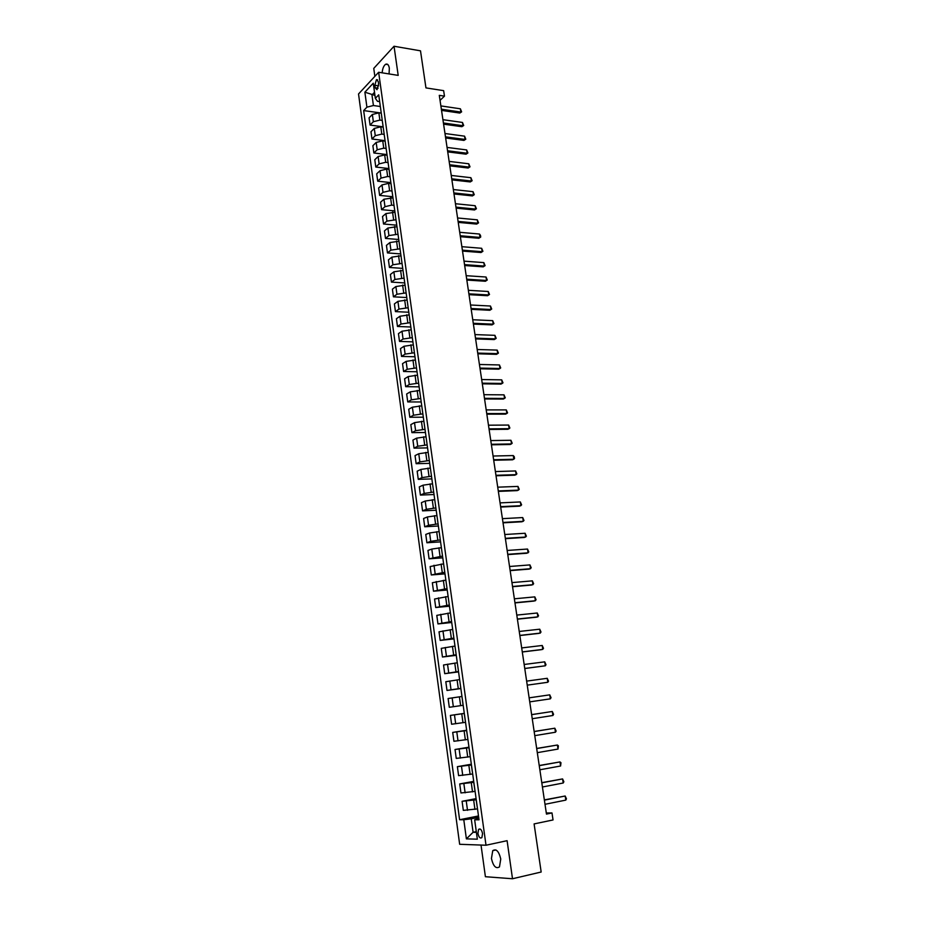 <?xml version="1.0" encoding="UTF-8"?>
<svg xmlns="http://www.w3.org/2000/svg" width="925" height="925" viewBox="0 0 925 925"><rect width="100%" height="100%" fill="white"/><g stroke="black" fill="none" stroke-linecap="round" stroke-linejoin="round"><path stroke-width="1.39" d="M500.76 859.013C498.887 851.266 496.216 848.479 492.748 850.665L491.441 858.527C493.279 866.286 495.962 869.072 499.477 866.887L500.76 859.013M389.067 73.931L389.333 68.184C388.72 64.796 387.494 63.49 385.667 64.253C383.702 65.675 382.534 68.543 382.164 72.832M482.561 833.552C481.636 829.667 480.318 828.28 478.583 829.39L477.913 833.448C478.826 837.333 480.144 838.721 481.89 837.611L482.561 833.552M481.023 845.045L485.405 876.715L512.508 878.75L541.171 872.021L534.095 823.921L553.046 819.943L551.994 812.948L546.305 812.982M358.53 93.968L459.656 844.294L486.007 845.23L378.649 72.266L358.53 93.968M378.649 72.266L398.189 75.388L394.038 46.25L373.758 68.392L374.856 76.359M394.038 46.25L420.505 50.829L425.951 87.898L443.642 90.65L444.474 96.142L439.294 95.344L546.467 814.093L551.994 812.948M374.822 85.273L375.157 87.748L377.007 89.702L378.614 84.082L378.267 81.597L376.44 79.642L374.822 85.273L378.649 85.863M374.509 92.269L371.966 94.963L373.422 105.519L366.913 107.173L363.664 110.572L459.598 819.735L478.491 815.954M366.913 107.173L364.878 92.188L373.272 83.204L375.353 98.351L377.493 101.299L379.666 101.611M478.826 818.371L474.664 819.793L479.023 819.804L378.718 94.824L375.353 98.351M474.664 819.793L477.335 839.183L466.385 838.871L463.795 819.747L459.598 819.735M512.508 878.75L507.097 840.686L486.007 845.23M440.046 100.362L444.474 96.142M374.949 95.402L364.878 92.188M476.294 831.621L473.091 832.28L476.398 832.35M380.337 106.514L373.422 105.519M381.181 113.174L378.868 112.85L372.37 114.48L369.087 117.857L370.069 125.072L383.066 126.806M382.268 120.423L379.863 120.1L373.353 121.73L370.069 125.072M383.112 127.118L380.788 126.806L374.278 128.436L370.971 131.743L371.966 138.993L384.985 140.658M384.199 134.403L381.794 134.09L375.272 135.709L371.966 138.993M385.054 141.132L382.73 140.843L376.186 142.45L372.879 145.699L373.862 152.983L386.904 154.567M386.141 148.463L383.736 148.162L377.192 149.769L373.862 152.983M386.997 155.215L384.673 154.938L378.117 156.533L374.787 159.724L375.781 167.055L388.847 168.547M388.095 162.58L385.69 162.291L379.123 163.887L375.781 167.055M388.951 169.367L386.627 169.102L380.048 170.697L376.706 173.819L377.701 181.184L390.789 182.595M390.061 176.767L387.644 176.502L381.065 178.086L377.701 181.184M390.928 183.601L388.592 183.347L382.002 184.919L378.626 187.995L379.632 195.383L392.743 196.713M392.027 191.036L389.622 190.781L383.008 192.354L379.632 195.383M392.905 197.892L383.956 199.222L380.568 202.228L381.574 209.663L394.697 210.9M394.015 205.362L391.599 205.13L384.973 206.691L381.574 209.663M394.894 212.264L385.922 213.594L382.511 216.531L383.528 224L396.675 225.168M396.004 219.768L386.939 221.098L383.528 224M396.883 226.706L387.887 228.036L384.465 230.915L385.494 238.419L398.652 239.494M398.016 234.245L388.928 235.574L385.494 238.419M398.895 241.217L389.876 242.558L386.442 245.368L387.459 252.918L400.652 253.901M400.028 248.802L390.917 250.132L387.459 252.918M400.907 255.809L391.876 257.138L388.419 259.89L389.448 267.475L402.653 268.377M402.051 263.428L392.917 264.758L389.448 267.475M402.942 270.47L393.877 271.811L390.396 274.494L391.437 282.113L404.664 282.923M404.086 278.124L394.929 279.466L391.437 282.113M404.977 285.201L395.888 286.542L392.397 289.167L393.437 296.821L406.688 297.538M406.121 292.901L396.941 294.243L393.437 296.821M407.023 300.012L397.923 301.353L394.408 303.909L395.449 311.609L408.723 312.234M408.179 307.748L398.976 309.089L395.449 311.609M409.081 314.905L399.958 316.246L396.42 318.732L397.472 326.467L410.758 326.999M410.249 322.675L401.022 324.016L397.472 326.467M411.151 329.867L402.005 331.208L398.444 333.624L399.507 341.406L412.816 341.845M412.319 337.671L403.069 339.024L399.507 341.406M413.232 344.898L404.052 346.251L400.479 348.598L401.542 356.414L414.874 356.761M414.412 352.76L405.127 354.102L401.542 356.414M415.325 360.022L406.121 361.374L402.537 363.652L403.601 371.503L416.955 371.757M416.504 367.907L407.208 369.26L403.601 371.503M417.429 375.215L408.203 376.567L404.595 378.776L405.67 386.673L419.118 386.835L420.297 395.322M418.609 383.147L409.289 384.499L405.67 386.673M419.545 390.489L410.295 391.842L406.665 393.981L407.74 401.924L421.222 401.982M420.725 398.467L411.382 399.82L407.74 401.924M421.673 405.844L412.388 407.197L408.734 409.266L409.821 417.244L423.326 417.21M422.864 413.857L413.487 415.221L409.821 417.244M423.8 421.268L414.504 422.632L410.827 424.633L411.926 432.646L425.442 432.507M425.003 429.327L415.603 430.692L411.926 432.646M425.951 436.785L416.62 438.149L412.932 440.069L414.03 448.128L427.57 447.897M427.153 444.89L417.73 446.255L414.03 448.128M428.102 452.383L418.759 453.747L415.047 455.597L416.146 463.703L429.709 463.356M429.316 460.523L419.869 461.887L416.146 463.703M430.275 468.062L420.898 469.426L417.163 471.195L418.273 479.347L431.859 478.896M431.489 476.236L422.02 477.612L418.273 479.347M432.449 483.821L423.06 485.186L419.303 486.885L420.413 495.072L434.022 494.528M433.675 492.042L424.182 493.418L420.413 495.072M434.646 499.662L425.222 501.038L421.442 502.645L422.563 510.877L436.195 510.23M435.872 507.929L426.356 509.305L422.563 510.877M436.843 515.583L427.396 516.959L423.604 518.497L424.725 526.776L438.381 526.013M438.08 523.897L428.541 525.273L424.725 526.776M439.063 531.597L429.593 532.973L425.778 534.43L426.899 542.755L440.578 541.888M440.3 539.946L430.726 541.333L426.899 542.755M441.294 547.692L431.79 549.068L427.951 550.456L429.084 558.816L442.774 557.844M442.532 556.087L429.084 558.816M443.526 563.868L430.148 566.551L431.281 574.957L444.994 573.882M444.786 572.309L431.281 574.957M445.781 580.137L432.345 582.738L433.501 591.191L447.226 590M447.041 588.624L433.501 591.191M448.035 596.486L434.565 599.018L435.721 607.517L449.469 606.21M449.307 605.019L435.721 607.517M450.313 612.928L436.785 615.379L437.953 623.924L451.724 622.502M451.585 621.507L437.953 623.924M452.603 629.462L439.028 631.833L440.196 640.412L453.99 638.886M453.886 638.088L440.196 640.412M454.903 646.078L441.271 648.367L442.451 657.004L456.268 655.351M456.187 654.75L442.451 657.004M457.216 662.797L443.538 664.994L444.717 673.678L458.557 671.908M458.499 671.504L444.717 673.678M459.54 679.597L445.815 681.713L446.995 690.443L460.858 688.558M460.835 688.35L446.995 690.443M461.876 696.479L448.105 698.514L449.296 707.29L453.342 706.712L452.14 697.889M463.182 705.289L453.342 706.712M464.304 713.452L450.394 715.418L464.292 713.36M465.448 722.332L451.597 724.24L450.394 715.418M466.674 730.53L452.707 732.403L466.628 730.23M467.819 739.468L453.921 741.272L452.707 732.403M469.044 747.701L455.031 749.493L468.975 747.192M470.201 756.685L456.245 758.407L455.031 749.493M471.438 764.963L457.378 766.663L471.334 764.235M472.594 773.994L458.592 775.636L457.378 766.663M473.831 782.33L459.725 783.938L473.704 781.382M474.999 791.407L460.951 792.956L459.725 783.938M476.248 799.778L462.084 801.304L476.086 798.622M477.427 808.913L463.321 810.369L462.084 801.304M478.676 817.33L471.241 818.822L473.091 832.28L466.385 838.871M380.348 106.606L381.482 114.735M363.664 110.572L381.158 113.035M382.303 120.701L383.424 128.829M384.257 134.853L385.39 143.005M386.222 149.075L387.355 157.25M388.211 163.378L389.344 171.576M390.188 177.739L391.333 185.96M392.188 192.18L393.333 200.424M394.2 206.703L395.345 214.958M396.224 221.295L397.368 229.573M398.247 235.956L399.392 244.258M400.282 250.698L401.438 259.012M402.34 265.51L403.485 273.846M404.398 280.402L405.555 288.762M406.468 295.364L407.624 303.747M408.549 310.418L409.706 318.813M410.642 325.542L411.81 333.96M412.747 340.735L413.914 349.176M414.863 356.021L416.03 364.485M416.978 371.376L418.158 379.863M421.268 402.34L422.447 410.873M423.43 417.95L424.61 426.494M425.592 433.628L426.783 442.196M427.778 449.4L428.969 457.991M429.975 465.252L431.166 473.866M432.172 481.197L433.374 489.822M434.392 497.211L435.594 505.871M436.623 513.317L437.826 522.001M438.866 529.516L440.069 538.211M441.109 545.796L442.323 554.514M443.376 562.169L444.59 570.91M445.653 578.622L446.868 587.387M447.943 595.168L449.157 603.956M450.244 611.807L451.469 620.617M452.556 628.538L453.782 637.371M454.892 645.349L456.118 654.206M457.228 662.265L458.453 671.145M459.575 679.262L460.812 688.177M461.945 696.363L463.09 705.301M465.564 722.529L464.234 713.568M467.958 739.873L466.628 730.843M470.374 757.309L469.033 748.209M472.802 774.838L471.449 765.68M475.242 792.459L473.877 783.244M463.795 819.747L471.241 818.822M477.693 810.196L476.317 800.9M440.867 105.912L460.384 108.803L461.621 111.856L459.794 113.058L441.537 110.399M460.384 108.803L460.881 112.064L441.364 109.208M461.621 111.856L459.794 113.058M442.925 119.683L462.465 122.447L463.703 125.499L461.876 126.702L443.595 124.158M462.465 122.447L462.962 125.731L443.422 122.99M463.703 125.499L461.876 126.702M444.983 133.512L464.558 136.16L465.795 139.201L463.957 140.415L445.653 137.975M464.558 136.16L465.055 139.455L445.48 136.842M465.795 139.201L463.957 140.415M447.064 147.422L466.651 149.931L467.9 152.983L466.061 154.186L447.723 151.873M466.651 149.931L467.16 153.249L447.561 150.763M467.9 152.983L466.061 154.186M449.145 161.389L468.767 163.783L470.004 166.824L468.166 168.026L449.804 165.841M468.767 163.783L469.276 167.113L449.642 164.754M470.004 166.824L468.166 168.026M451.238 175.438L470.883 177.692L472.132 180.733L470.282 181.936L451.897 179.866M470.883 177.692L471.403 181.034L451.735 178.814M472.132 180.733L470.282 181.936M453.342 189.544L473.022 191.672L474.271 194.701L472.421 195.915L454.002 193.972M473.022 191.672L473.531 195.036L453.851 192.943M474.271 194.701L472.421 195.915M455.458 203.72L475.161 205.72L476.41 208.749L474.56 209.963L456.118 208.137M475.161 205.72L475.681 209.096L455.967 207.142M476.41 208.749L474.56 209.963M457.574 217.976L477.312 219.838L478.56 222.867L476.699 224.081L458.233 222.382M477.312 219.838L477.832 223.237L458.095 221.41M478.56 222.867L476.699 224.081M459.713 232.302L479.474 234.025L480.468 235.343L480.722 237.043L478.861 238.268L460.373 236.696M479.474 234.025L479.994 237.436L460.234 235.748M480.722 237.043L478.861 238.268M461.864 246.686L481.647 248.282L482.908 251.299L481.035 252.525L462.512 251.08M481.647 248.282L482.179 251.716L462.373 250.155M482.908 251.299L481.035 252.525M464.015 261.151L483.833 262.608L485.093 265.625L483.22 266.851L464.674 265.533M483.833 262.608L484.365 266.065L464.535 264.642M485.093 265.625L483.22 266.851M466.188 275.696L486.03 277.014L487.29 280.021L485.405 281.258L466.836 280.055M486.03 277.014L486.562 280.483L466.709 279.2M487.29 280.021L485.405 281.258M468.362 290.3L488.238 291.491L489.498 294.485L487.614 295.722L469.01 294.659M488.238 291.491L488.77 294.971L468.894 293.826M470.559 304.996L490.458 306.025L491.718 309.031L489.822 310.268L471.207 309.332M490.458 306.025L490.99 309.528L471.079 308.522M472.756 319.749L492.69 320.651L493.95 323.646L492.054 324.883L473.403 324.085M492.69 320.651L493.222 324.166L473.288 323.299M474.964 334.584L494.933 335.336L496.182 338.33L494.285 339.567L475.612 338.908M494.933 335.336L495.465 338.874L475.496 338.157M477.196 349.5L497.176 350.101L498.436 353.096L496.54 354.333L477.832 353.801M497.176 350.101L497.719 353.662L477.728 353.084M479.428 364.485L499.442 364.947L500.703 367.93L498.795 369.167L480.063 368.774M499.442 364.947L499.986 368.52L479.959 368.092M481.671 379.539L501.72 379.851L502.98 382.834L501.072 384.083L482.307 383.829M501.72 379.851L502.263 383.447L482.214 383.17M483.925 394.686L503.998 394.848L505.27 397.819L503.35 399.068L484.561 398.964M503.998 394.848L504.553 398.455L484.469 398.328M486.192 409.902L506.299 409.914L507.571 412.885L505.64 414.134L486.828 414.169M506.299 409.914L506.854 413.544L486.747 413.567M488.481 425.199L508.611 425.061L509.872 428.021L507.952 429.281L489.117 429.454M508.611 425.061L509.166 428.703L489.024 428.876M490.77 440.578L510.935 440.277L512.196 443.237L510.265 444.497L491.406 444.809M510.935 440.277L511.49 443.942L491.325 444.278M493.071 456.025L513.259 455.574L514.254 456.684L514.531 458.534L512.6 459.794L493.707 460.257M513.259 455.574L513.826 459.262L493.626 459.748M495.395 471.565L515.607 470.952L516.878 473.901L514.936 475.172L496.02 475.774M515.607 470.952L516.173 474.652L495.95 475.3M497.719 487.174L517.965 486.411L519.237 489.348L517.295 490.62L498.344 491.383M517.965 486.411L518.532 490.134L498.286 490.932M500.055 502.876L520.336 501.951L521.607 504.888L519.653 506.16L500.679 507.062M520.336 501.951L520.902 505.686L500.622 506.657M502.414 518.659L522.717 517.561L523.989 520.498L522.035 521.769L503.038 522.833M522.717 517.561L523.296 521.33L502.98 522.452M504.784 534.523L525.111 533.262L526.383 536.188L524.429 537.46L505.397 538.674M525.111 533.262L525.689 537.043L505.351 538.338M507.154 550.467L527.516 549.045L528.788 551.959L526.822 553.243L507.779 554.607M527.516 549.045L528.094 552.838L507.733 554.306M509.548 566.493L529.933 564.909L531.216 567.823L529.239 569.095L510.161 570.621M529.933 564.909L530.522 568.725L510.126 570.355M511.953 582.611L532.372 580.854L533.644 583.756L531.667 585.039L512.566 586.727M532.372 580.854L532.95 584.692L512.531 586.485M514.369 598.81L534.812 596.879L536.095 599.782L534.107 601.065L514.982 602.915M534.812 596.879L535.402 600.741L514.947 602.707M516.798 615.09L537.263 612.997L538.547 615.888L536.558 617.183L517.399 619.183M537.263 612.997L537.864 616.871L517.376 619.022M519.237 631.463L539.738 629.197L541.021 632.076L539.032 633.371L519.838 635.544M539.738 629.197L540.339 633.093L519.827 635.406M521.688 647.928L542.223 645.477L543.507 648.356L541.507 649.651L522.29 651.986M542.223 645.477L542.825 649.396L522.278 651.894M524.151 664.474L544.721 661.849L546.004 664.717L545.322 665.792L524.764 668.521M544.721 661.849L545.322 665.792L524.752 668.463M547.23 678.303L548.513 681.17L547.831 682.268L527.238 685.147L547.831 682.268L547.23 678.303L526.637 681.112M550.363 698.837L549.751 694.848L529.135 697.843L549.751 694.848L551.034 697.704L550.363 698.837L529.736 701.867M531.644 714.655L552.283 711.487L553.578 714.331L552.896 715.487L532.245 718.713M552.896 715.487L552.283 711.487L531.632 714.62M534.164 731.571L554.838 728.206L556.133 731.051L555.451 732.23L534.766 735.641M555.451 732.23L554.838 728.206L534.153 731.49M536.697 748.568L557.405 745.018L558.388 745.839L558.018 749.065L537.309 752.661M558.018 749.065L557.405 745.018L536.673 748.452M539.24 765.669L559.983 761.923L560.966 762.72L560.596 765.993L539.853 769.785M560.596 765.993L559.983 761.923L539.217 765.507M541.807 782.851L562.573 778.919L563.868 781.741L563.198 783.013L542.42 786.99M563.198 783.013L562.573 778.919L541.773 782.654M544.386 800.137L565.175 796.009L566.47 798.818L565.799 800.113L545.01 804.299M565.799 800.113L565.175 796.009L544.351 799.894M379.863 120.1L378.868 112.85M381.794 134.09L380.788 126.806M383.736 148.162L382.73 140.843M385.69 162.291L384.673 154.938M387.644 176.502L386.627 169.102M389.622 190.781L388.592 183.347M391.599 205.13L390.57 197.661M393.587 219.549L392.547 212.045M395.588 234.048L394.547 226.498M397.588 248.617L396.547 241.032M399.612 263.255L398.559 255.635M401.647 277.974L400.583 270.308M403.682 292.762L402.618 285.062M405.728 307.632L404.664 299.885M407.798 322.571L406.722 314.789M409.868 337.59L408.792 329.774M411.949 352.691L410.862 344.828M414.042 367.861L412.955 359.964M416.146 383.112L415.047 375.168M418.262 398.444L417.163 390.466M420.389 413.857L419.279 405.832M422.528 429.35L421.407 421.28M424.667 444.925L423.558 436.82M426.83 460.581L425.708 452.429M429.003 476.317L427.87 468.119M431.189 492.135L430.044 483.902M433.374 508.045L432.229 499.766M435.583 524.024L434.438 515.711M437.803 540.107L436.646 531.736M440.022 556.26L438.866 547.843M442.266 572.506L441.098 564.053M444.52 588.843L443.353 580.333M446.787 605.262L445.607 596.706M449.064 621.762L447.873 613.171M451.354 638.366L450.163 629.717M453.655 655.05L452.452 646.367M455.967 671.827L454.765 663.098M458.291 688.697L457.089 679.91M460.638 705.659L459.413 696.826M462.986 722.714L461.76 713.834M465.356 739.861L464.119 730.935M467.726 757.101L466.489 748.128M470.12 774.445L468.871 765.414M472.525 791.869L471.276 782.793M474.941 809.398L473.681 800.275M373.353 121.73L372.37 114.48M375.272 135.709L374.278 128.436M377.192 149.769L376.186 142.45M379.123 163.887L378.117 156.533M381.065 178.086L380.048 170.697M383.008 192.354L382.002 184.919M384.973 206.691L383.956 199.222M386.939 221.098L385.922 213.594M388.928 235.574L387.887 228.036M390.917 250.132L389.876 242.558M392.917 264.758L391.876 257.138M394.929 279.466L393.877 271.811M396.941 294.243L395.888 286.542M398.976 309.089L397.923 301.353M401.022 324.016L399.958 316.246M403.069 339.024L402.005 331.208M405.127 354.102L404.052 346.251M407.208 369.26L406.121 361.374M409.289 384.499L408.203 376.567M411.382 399.82L410.295 391.842M413.487 415.221L412.388 407.197M415.603 430.692L414.504 422.632M417.73 446.255L416.62 438.149M419.869 461.887L418.759 453.747M422.02 477.612L420.898 469.426M424.182 493.418L423.06 485.186M426.356 509.305L425.222 501.038M428.541 525.273L427.396 516.959M430.726 541.333L429.593 532.973M432.935 557.474L431.79 549.068M435.155 573.697L433.998 565.256M437.386 590.011L436.23 581.524M439.629 606.418L438.462 597.874M441.884 622.907L440.716 614.327M444.15 639.487L442.971 630.862M446.428 656.16L445.249 647.477M448.729 672.914L447.527 664.185M451.03 689.772L449.828 680.997M455.678 723.743L454.464 714.875M458.014 740.867L456.8 731.952M460.373 758.095L459.147 749.123M462.743 775.416L461.506 766.397M465.125 792.829L463.876 783.753M467.518 810.335L466.269 801.212M378.105 88.187L375.157 87.748M495.927 849.959L492.748 850.665M387.933 64.623L385.667 64.253M480.225 829.054L478.583 829.39M377.585 79.828L376.44 79.642"/></g></svg>

